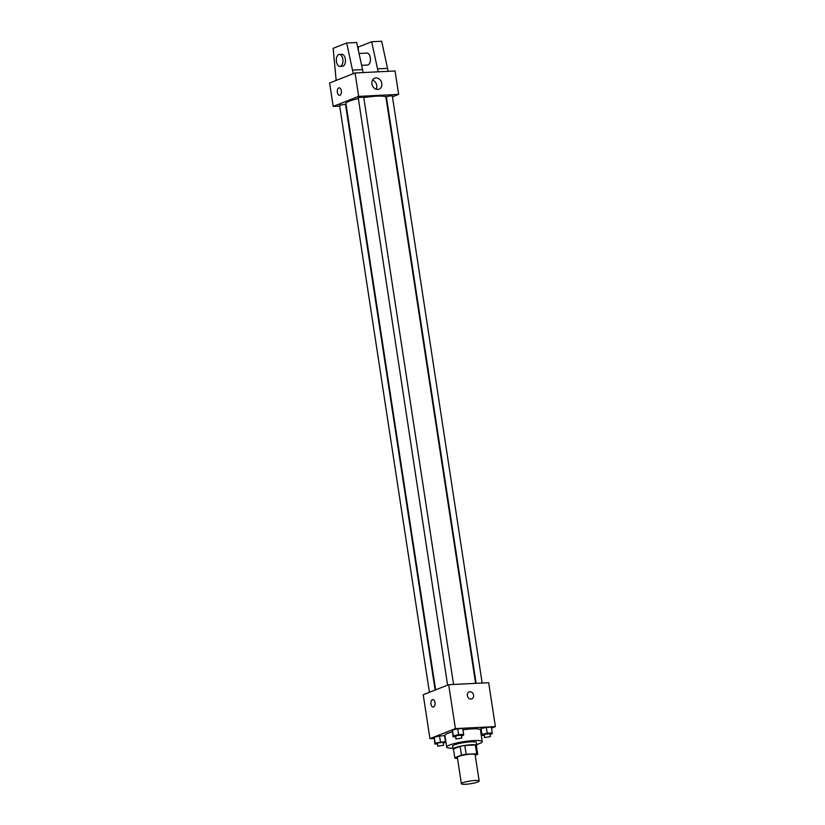 <?xml version="1.0" encoding="UTF-8"?>
<svg xmlns="http://www.w3.org/2000/svg" width="825" height="825" viewBox="0 0 825 825"><rect width="100%" height="100%" fill="white"/><g stroke="black" fill="none" stroke-linecap="round" stroke-linejoin="round"><path stroke-width="1.24" d="M462.784 782.77A8.993 1.372 -8.7 0 1 472.663 780.697A8.993 1.372 -8.7 0 1 479.16 781.028A8.993 1.372 -8.7 0 1 470.487 783.75A8.993 1.372 -8.7 0 1 461.392 783.75A8.993 1.372 -8.7 0 1 462.784 782.77M461.392 783.75L457.359 757.412A8.993 1.372 -8.7 0 1 458.752 756.422A8.993 1.372 -8.7 0 1 468.631 754.359A8.993 1.372 -8.7 0 1 475.128 754.689L479.16 781.028M460.133 746.357A11.602 1.774 -8.7 0 1 464.815 745.491L475.334 744.965L476.675 753.741L466.156 754.277A11.602 1.774 -8.7 0 0 461.474 755.133L460.133 746.357L453.43 748.997L454.781 757.804A11.602 1.774 -8.7 0 0 455.812 758.35L457.493 758.268M475.221 755.298L477.716 754.318A11.602 1.774 -8.7 0 1 477.716 754.318A11.602 1.774 -8.7 0 0 476.675 753.741M461.474 755.133L454.781 757.773A11.602 1.774 -8.7 0 0 454.781 757.804M464.815 745.491L466.156 754.277M453.441 749.048A11.602 1.774 -8.7 0 1 453.441 749.018L454.781 757.773M475.334 744.965A11.602 1.774 -8.7 0 1 476.376 745.511A11.602 1.774 -8.7 0 1 476.376 745.542L477.706 754.267M476.438 745.965A11.983 1.825 171.3 0 0 476.747 745.449A11.983 1.825 171.3 0 0 471.261 744.758A11.983 1.825 171.3 0 0 459.082 746.522A11.983 1.825 171.3 0 0 453.059 749.079A11.983 1.825 171.3 0 0 453.502 749.471M453.059 749.079L452.605 746.151A11.983 1.825 -8.7 0 1 454.462 744.841A11.983 1.825 -8.7 0 1 470.817 741.83A11.983 1.825 -8.7 0 1 476.303 742.531L476.747 745.449M452.915 748.172A17.975 2.743 -8.7 0 1 446.686 747.058A17.975 2.743 -8.7 0 1 449.46 745.088A17.975 2.743 -8.7 0 1 469.229 740.953A17.975 2.743 -8.7 0 1 482.223 741.623A17.975 2.743 -8.7 0 1 476.613 744.552M446.686 747.058L444.892 735.353A17.975 2.743 -8.7 0 1 447.666 733.384A17.975 2.743 -8.7 0 1 452.306 731.93M462.969 729.816A17.975 2.743 -8.7 0 1 480.428 729.908L482.223 741.623M490.019 734.384L491.999 733.93L492.257 732.961L491.37 727.103L486.317 727.351L481.006 728.578L481.645 735.405L484.089 735.281M491.525 728.135L495.382 726.608L455.4 728.609L429.949 738.653L434.002 738.447M461.423 735.817L463.413 735.364L463.671 734.384L462.773 728.537L457.72 728.784L452.42 730.012L453.049 736.838L455.503 736.715M443.231 742.995L445.211 742.541L445.479 741.562L444.582 735.714L439.529 735.962L434.218 737.189L434.858 744.016L437.302 743.892M495.382 726.608L488.668 682.708L448.676 684.709L455.4 728.609M467.342 695.568A3.743 3.073 -111.5 0 1 469.085 691.928A3.743 3.073 -111.5 0 1 473.323 694.289A3.743 3.073 -111.5 0 1 471.838 698.899A3.743 3.073 -111.5 0 1 467.342 695.568M448.676 684.709L423.225 694.753L429.949 738.653M433.156 707.056A3.743 2.062 87.1 0 1 430.939 703.766A3.743 2.062 87.1 0 1 432.413 699.662A3.743 2.062 87.1 0 1 432.785 699.579A3.743 2.062 87.1 0 1 435.033 703.22A3.743 2.062 87.1 0 1 433.156 707.056A3.743 2.062 87.1 0 1 430.939 703.766A3.743 2.062 87.1 0 1 432.413 699.662A3.743 2.062 87.1 0 1 432.785 699.579M469.085 691.928A3.743 3.073 -111.5 0 1 473.323 694.289A3.743 3.073 -111.5 0 1 471.838 698.899M435.631 689.855L345.902 103.465A20.254 3.094 -8.7 0 1 349.027 101.248A20.254 3.094 -8.7 0 1 357.875 98.742M363.763 97.618A20.254 3.094 -8.7 0 1 385.935 97.34L475.613 683.358M435.126 690.051L345.489 104.259L339.56 105.167L429.412 692.309M476.138 683.337L386.347 96.556L392.277 95.648L482.161 683.028M447.604 685.132L358.225 97.659L363.681 97.082L453.564 684.461M392.452 96.824L398.64 94.38L358.648 96.391L333.197 106.425L339.704 106.105M345.727 105.796L346.252 105.775M371.941 83.923A5.888 4.837 -111.5 0 1 374.694 78.2A5.888 4.837 -111.5 0 1 381.356 81.902A5.888 4.837 -111.5 0 1 379.015 89.162A5.888 4.837 -111.5 0 1 371.941 83.923M358.648 96.391L355.07 72.971L395.051 70.971L398.64 94.38M376.138 89.213A5.888 4.837 68.5 0 0 372.549 80.128M355.07 72.971L329.618 83.016L333.197 106.425M341.354 90.802A3.743 2.062 87.1 0 1 339.549 95.318A3.743 2.062 87.1 0 1 337.301 91.688A3.743 2.062 87.1 0 1 339.178 87.842A3.743 2.062 87.1 0 1 341.354 90.802M339.178 87.842A3.743 2.062 -92.9 0 0 337.312 91.688A3.743 2.062 -92.9 0 0 339.549 95.318M361.762 65.319L367.445 65.041A5.992 3.3 -92.9 0 0 368.043 64.907A5.992 3.3 -92.9 0 0 370.394 58.338A5.992 3.3 -92.9 0 0 366.847 53.068L359.112 53.46M378.17 71.816L371.662 41.755L358.143 47.087L358.432 50.397M336.167 80.427L333.156 48.335L346.675 43.003L356.668 42.498L363.165 72.569M339.353 54.44L341.859 54.316A5.992 3.3 87.1 0 1 345.335 59.049A5.992 3.3 87.1 0 1 342.457 66.289L339.952 66.413A5.992 3.3 87.1 0 1 336.363 60.596A5.992 3.3 87.1 0 1 339.353 54.44A5.992 3.3 87.1 0 1 342.839 59.173A5.992 3.3 87.1 0 1 339.952 66.413M346.675 43.003L353.265 73.683M371.662 41.755L381.666 41.25L388.162 71.311M387.709 68.351L377.716 68.846M362.722 69.599L352.718 70.104M445.479 741.562L435.115 743.047L434.858 744.016M437.652 746.171L437.662 742.913L443.128 742.335L443.572 745.264L437.652 746.171L443.572 745.264M444.582 735.714L439.529 735.962L440.426 741.819M439.529 735.962L434.218 737.189L435.115 743.047M434.218 737.189L433.96 738.158M463.671 734.384L458.618 734.642L453.317 735.869L453.049 736.838M455.854 738.994L455.864 735.735L461.319 735.158L461.773 738.086L455.854 738.994L461.773 738.086M462.773 728.537L457.72 728.784L458.618 734.642M457.72 728.784L452.42 730.012L453.317 735.869M452.42 730.012L452.162 730.981M492.257 732.961L487.214 733.208L481.903 734.436L481.645 735.405M484.44 737.56L484.45 734.302L489.916 733.724L490.359 736.653L484.44 737.56L490.359 736.653M491.37 727.103L486.317 727.351L487.214 733.208M486.317 727.351L481.006 728.578L481.903 734.436M481.006 728.578L480.748 729.548M476.376 745.511L477.716 754.298"/></g></svg>
